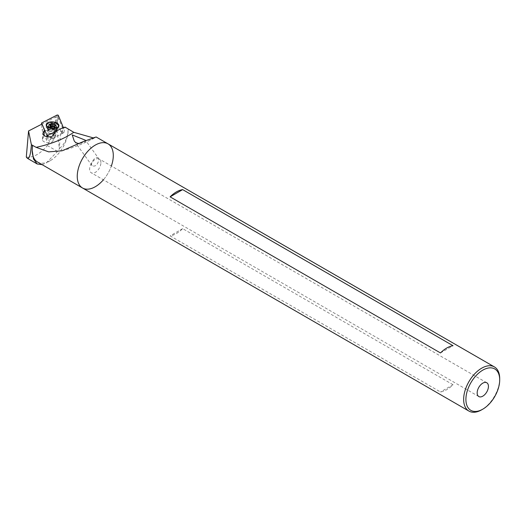 <?xml version="1.0" encoding="UTF-8"?>
<svg xmlns="http://www.w3.org/2000/svg" width="526" height="526" viewBox="0 0 526 526"><rect width="100%" height="100%" fill="white"/><g stroke="black" fill="none" stroke-linecap="round" stroke-linejoin="round"><path stroke-width="0.39" stroke-dasharray="2.63 1.97" d="M54.119 126.595L54.678 126.641L54.474 127.325A2.551 1.308 -175.1 0 1 54.849 127.831L55.953 128.403L54.605 128.646A2.551 1.308 -175.1 0 1 53.974 129.015L53.777 129.685L52.468 129.218A2.551 1.308 -175.1 0 1 51.469 129.08L50.003 129.159L50.207 128.482A2.551 1.308 -175.1 0 1 49.838 127.969L48.727 127.397L50.082 127.16L50.22 125.523M50.082 127.16A2.551 1.308 -175.1 0 1 50.706 126.792L50.733 126.496M51.778 126.378L52.212 126.588A2.551 1.308 4.9 0 0 50.706 126.799A2.551 1.308 -175.1 0 1 52.212 126.582A2.551 1.308 -175.1 0 1 53.119 126.7M55.335 135.563A3.984 2.045 -175.1 0 1 55.605 136.418A3.984 2.045 -175.1 0 1 51.456 138.114A3.984 2.045 -175.1 0 1 47.669 135.734A3.984 2.045 -175.1 0 1 50.983 134.012A3.984 2.045 -175.1 0 1 55.335 135.563M55.96 128.278A3.984 2.045 -175.1 0 1 56.236 129.14A3.984 2.045 -175.1 0 1 55.927 129.823A3.984 2.045 -175.1 0 1 52.087 130.836A3.984 2.045 -175.1 0 1 48.484 129.179A3.984 2.045 -175.1 0 1 48.3 128.449A3.984 2.045 -175.1 0 1 51.614 126.727A3.984 2.045 -175.1 0 1 55.96 128.278M46.498 125.208A6.056 3.11 -175.1 0 1 51.541 122.591A6.056 3.11 -175.1 0 1 58.149 124.945A6.056 3.11 -175.1 0 1 58.564 126.247M58.353 126.917A6.056 3.11 -175.1 0 1 58.097 127.292A6.056 3.11 -175.1 0 1 52.265 128.824A6.056 3.11 -175.1 0 1 46.781 126.312A6.056 3.11 -175.1 0 1 46.584 125.898M50.003 129.159L50.24 126.45L50.003 129.159M50.207 128.482L50.378 126.536M49.838 127.969L50.075 125.254M54.678 126.641L54.914 123.932L54.678 126.641M54.474 127.325L54.579 126.122M54.849 127.831L55.013 125.905M54.605 128.646L54.842 125.924M53.974 129.015L54.211 126.293M52.468 129.218L52.705 126.503M51.469 129.08L51.706 126.365M42.014 129.705L46.827 140.652L47.912 140.869L62.022 133.624L57.209 122.676L56.124 122.459L42.014 129.705L41.639 124.241M62.022 133.624L63.462 127.864M54.987 130.139A4.458 2.295 -175.1 0 1 56.46 132.052A4.458 2.295 -175.1 0 1 53.744 133.893A4.458 2.295 -175.1 0 1 49.049 133.19A4.458 2.295 -175.1 0 1 47.57 131.283A4.458 2.295 -175.1 0 1 50.292 129.435A4.458 2.295 -175.1 0 1 54.987 130.139M48.221 128.719A6.371 3.274 4.9 0 0 58.32 128.186A6.371 3.274 4.9 0 0 58.807 127.095A6.371 3.274 4.9 0 0 52.745 123.281A6.371 3.274 4.9 0 0 46.11 125.997A6.371 3.274 4.9 0 0 46.406 127.16A6.371 3.274 4.9 0 0 48.221 128.719M49.247 130.902A4.458 2.295 4.9 0 0 56.315 130.527A4.458 2.295 4.9 0 0 56.657 129.758A4.458 2.295 4.9 0 0 52.409 127.095A4.458 2.295 4.9 0 0 47.767 128.988A4.458 2.295 4.9 0 0 47.978 129.804A4.458 2.295 4.9 0 0 49.247 130.902M98.48 158.28C96.403 154.992 89.683 162.817 92.07 165.743C95.324 166.946 97.606 164.94 98.914 159.726L98.48 158.28L85.758 140.56C86.152 141.619 84.028 142.592 79.38 143.48M96.146 136.984L92.609 137.694M103.398 179.807A25.491 14.715 120 0 0 111.361 166.006M37.464 161.975A25.491 14.715 120 0 0 50.213 160.713A25.491 14.715 120 0 0 68.235 129.495A25.491 14.715 120 0 0 68.235 129.113M44.454 130.264L54.921 132.315L54.408 138.253L43.941 136.201L44.006 135.432M49.727 127.003A3.984 2.045 4.9 0 0 55.348 127.351A3.984 2.045 4.9 0 0 56.499 126.069A3.984 2.045 4.9 0 0 52.705 123.689A3.984 2.045 4.9 0 0 48.563 125.385A3.984 2.045 4.9 0 0 49.727 127.003M42.106 164.658L46.163 163.047L57.531 151.416A35.051 20.238 120 0 0 59.648 148.312L59.293 148.108L60.786 130.862L62.002 133.63L62.752 128.232L57.985 117.397A1.276 0.657 4.9 0 0 57.064 116.857A1.276 0.657 4.9 0 0 55.802 116.969L42.008 124.057M59.648 148.312C64.777 144.124 67.644 137.661 68.235 128.929L68.235 129.495M62.002 133.63L63.896 132.657L60.786 130.862M63.896 132.657L65.014 127.075M57.531 151.416L47.399 145.564L54.54 131.612C55.237 129.251 56.039 128.535 56.946 129.475L59.293 148.108M26.3 157.044C33.013 157.912 40.048 154.085 47.399 145.564M54.836 133.288A3.984 2.045 4.9 0 0 55.986 132.006A3.984 2.045 4.9 0 0 52.192 129.626A3.984 2.045 4.9 0 0 48.05 131.322A3.984 2.045 4.9 0 0 50.424 133.44A3.984 2.045 4.9 0 0 54.836 133.288M43.941 136.201L42.553 138.923A5.418 2.781 4.9 0 0 42.389 139.482A5.418 2.781 4.9 0 0 46.992 142.658A5.418 2.781 4.9 0 0 53.021 140.968L54.408 138.253M499.7 378.595A25.491 14.715 -60 0 1 481.678 409.813M108.021 143.841A25.491 14.715 -60 0 1 108.021 173.271A25.491 14.715 -60 0 1 82.529 187.992M453.024 384.73L182.654 228.632A25.491 14.715 -60 0 1 170.115 235.878L440.479 391.975A25.491 14.715 120 0 0 453.024 384.73L440.479 391.975M100.907 162.666A7.969 4.596 120 0 0 99.256 159.016A7.969 4.596 120 0 0 91.287 163.612A7.969 4.596 120 0 0 91.287 172.811A7.969 4.596 120 0 0 97.428 170.68A7.969 4.596 120 0 0 100.907 162.666M182.654 228.632L170.115 235.878M440.479 352.946L453.024 345.707M50.22 129.251L50.457 126.536M48.786 127.47L49.023 124.754M48.833 127.331L49.049 124.767M54.461 126.549L54.494 126.168M55.894 128.331L56.118 125.747M55.855 128.469L56.091 125.753M53.777 129.685L54.014 126.963M53.52 129.718L53.757 127.003M46.873 136.609L46.827 140.652M57.183 115.003L56.124 122.459M58.268 115.22L57.209 122.676M47.958 136.773L47.912 140.869M56.946 129.475L57.985 117.397M54.54 131.612L55.802 116.969M42.553 138.923L42.968 134.123M53.021 140.968L53.534 135.031M48.3 128.449L47.669 135.734M56.236 129.14L55.605 136.418M55.927 129.823L58.097 127.292M48.484 129.179L46.781 126.312M48.727 127.397L48.964 124.682M55.953 128.403L56.19 125.688M58.807 127.095L58.925 125.734M46.11 125.997L46.229 124.636M56.315 130.527L58.32 128.186M47.978 129.804L46.406 127.16M56.46 132.052L56.657 129.758M47.57 131.283L47.767 128.988M62.068 150.804C74.271 147.425 85.6 142.868 96.054 137.135M50.213 160.713L46.163 163.047M55.986 132.006L56.499 126.069M48.05 131.322L48.563 125.385M42.389 139.482L42.902 133.545M92.07 165.743L74.173 140.81M486.787 382.757L99.256 159.016M478.818 396.551L91.287 172.811"/><path stroke-width="0.79" d="M58.195 124.399A6.056 3.11 -175.1 0 1 58.61 125.707A6.056 3.11 -175.1 0 1 52.311 128.285A6.056 3.11 -175.1 0 1 46.544 124.662A6.056 3.11 -175.1 0 1 51.587 122.045A6.056 3.11 -175.1 0 1 58.195 124.399M50.312 124.438A2.551 1.308 -175.1 0 1 50.943 124.07L51.147 123.4L52.449 123.866A2.551 1.308 -175.1 0 1 53.448 124.004L54.914 123.926L54.711 124.603A2.551 1.308 -175.1 0 1 55.079 125.116L56.19 125.688L54.842 125.924A2.551 1.308 -175.1 0 1 54.211 126.293L53.757 127.003L52.705 126.503A2.551 1.308 -175.1 0 1 51.706 126.365L50.24 126.444L50.443 125.76A2.551 1.308 -175.1 0 1 50.075 125.254L48.964 124.682L50.312 124.438L50.22 125.523M50.733 126.496L50.943 124.07M53.119 126.7A2.551 1.308 -175.1 0 1 53.211 126.72L53.448 124.004M52.225 126.464L52.449 123.866M58.61 125.707L58.564 126.247A6.056 3.11 -175.1 0 1 58.353 126.917M46.584 125.898A6.056 3.11 -175.1 0 1 46.498 125.208L46.544 124.662M50.378 126.536L50.443 125.76M53.211 126.72L54.119 126.595M54.579 126.122L54.711 124.603M55.013 125.905L55.079 125.116M50.798 126.49L51.167 126.089L51.778 126.378M41.639 124.241L41.561 123.025L46.886 135.149L46.873 136.609M63.462 127.864L58.268 115.22L57.183 115.003L41.561 123.025M46.886 135.149L47.971 135.36L63.6 127.338M48.339 127.358A6.371 3.274 4.9 0 0 55.039 128.364A6.371 3.274 4.9 0 0 58.925 125.734A6.371 3.274 4.9 0 0 52.856 121.92A6.371 3.274 4.9 0 0 46.229 124.636A6.371 3.274 4.9 0 0 48.339 127.358M79.38 143.48C76.829 143.361 75.087 142.467 74.173 140.81L72.233 134.926L85.33 140.179M42.008 124.057L28.555 130.961L31.389 144.703L36.143 147.352L48.681 151.869L62.068 150.798L83.516 141.481L96.146 136.984L108.021 143.841A25.491 14.715 120 0 0 87.822 151.264A25.491 14.715 120 0 0 82.529 187.992A25.491 14.715 120 0 0 103.398 179.807M92.609 137.694L73.772 132.309L65.014 127.075L62.752 128.232M111.361 166.006A25.491 14.715 120 0 0 113.294 155.131A25.491 14.715 120 0 0 108.021 143.841A25.491 14.715 -60 0 0 95.272 145.104A25.491 14.715 -60 0 0 78.624 167.564A25.491 14.715 -60 0 0 82.529 187.992L37.464 161.975A25.491 14.715 120 0 1 32.185 150.304L33.493 159.056L37.208 163.974L42.106 164.658M32.651 145.34A25.491 14.715 120 0 0 32.185 150.304L32.467 145.327M42.968 134.123L43.066 132.986A5.418 2.781 4.9 0 0 42.902 133.545A5.418 2.781 4.9 0 0 47.504 136.721A5.418 2.781 4.9 0 0 53.534 135.031L54.921 132.315M43.066 132.986L44.454 130.264L44.006 135.432M31.389 144.703C30.666 154.539 29.331 159.076 27.385 158.306L26.3 157.044L28.555 130.961M482.802 409.162L481.678 409.813A25.491 14.715 -60 0 1 468.929 411.076A25.491 14.715 -60 0 1 465.023 390.654A25.491 14.715 -60 0 1 481.678 368.187A25.491 14.715 -60 0 1 494.42 366.924A25.491 14.715 -60 0 1 499.7 378.595L499.7 379.897A23.9 13.794 -60 0 1 482.802 409.162A23.9 13.794 -60 0 1 465.904 399.412A23.9 13.794 -60 0 1 482.802 370.14A23.9 13.794 -60 0 1 499.7 379.897M440.479 352.946A25.491 14.715 -60 0 1 446.752 348.028A25.491 14.715 -60 0 1 453.024 345.707L182.654 189.61A25.491 14.715 120 0 0 176.381 191.931A25.491 14.715 120 0 0 170.115 196.855L440.479 352.946M488.437 386.4A7.969 4.596 120 0 0 486.787 382.757A7.969 4.596 120 0 0 478.818 387.353A7.969 4.596 120 0 0 478.818 396.551A7.969 4.596 120 0 0 484.959 394.415A7.969 4.596 120 0 0 488.437 386.4M182.654 189.61L170.115 196.855M54.494 126.168L54.697 123.834M50.91 126.122L51.147 123.4M51.167 126.089L51.397 123.367M47.971 135.36L47.958 136.773M36.143 147.352A108.336 55.664 4.9 0 0 73.772 132.309M37.208 163.981L27.385 158.306M494.42 366.924L108.021 143.841M468.929 411.076L82.529 187.992"/></g></svg>
